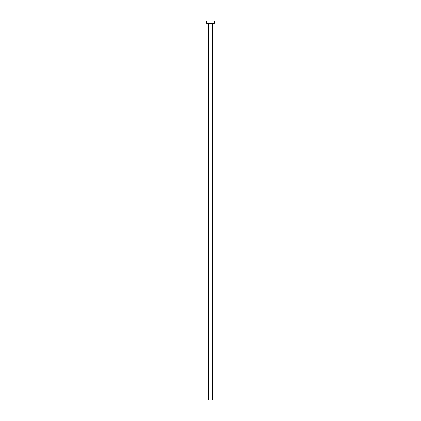 <?xml version="1.0" encoding="UTF-8"?>
<svg xmlns="http://www.w3.org/2000/svg" width="421" height="421" viewBox="0 0 421 421"><rect width="100%" height="100%" fill="white"/><g stroke="black" fill="none" stroke-linecap="round" stroke-linejoin="round"><path stroke-width="0.63" d="M212.395 23.55L208.605 23.55L208.605 399.95L212.395 399.95L212.395 23.55L212.395 399.95L208.605 399.95L208.379 23.323L212.395 23.55M206.711 21.05L206.711 23.323L214.289 23.323L214.289 21.05L206.711 21.05L206.711 23.323L214.289 23.323L214.289 21.05L206.711 21.05"/></g></svg>
